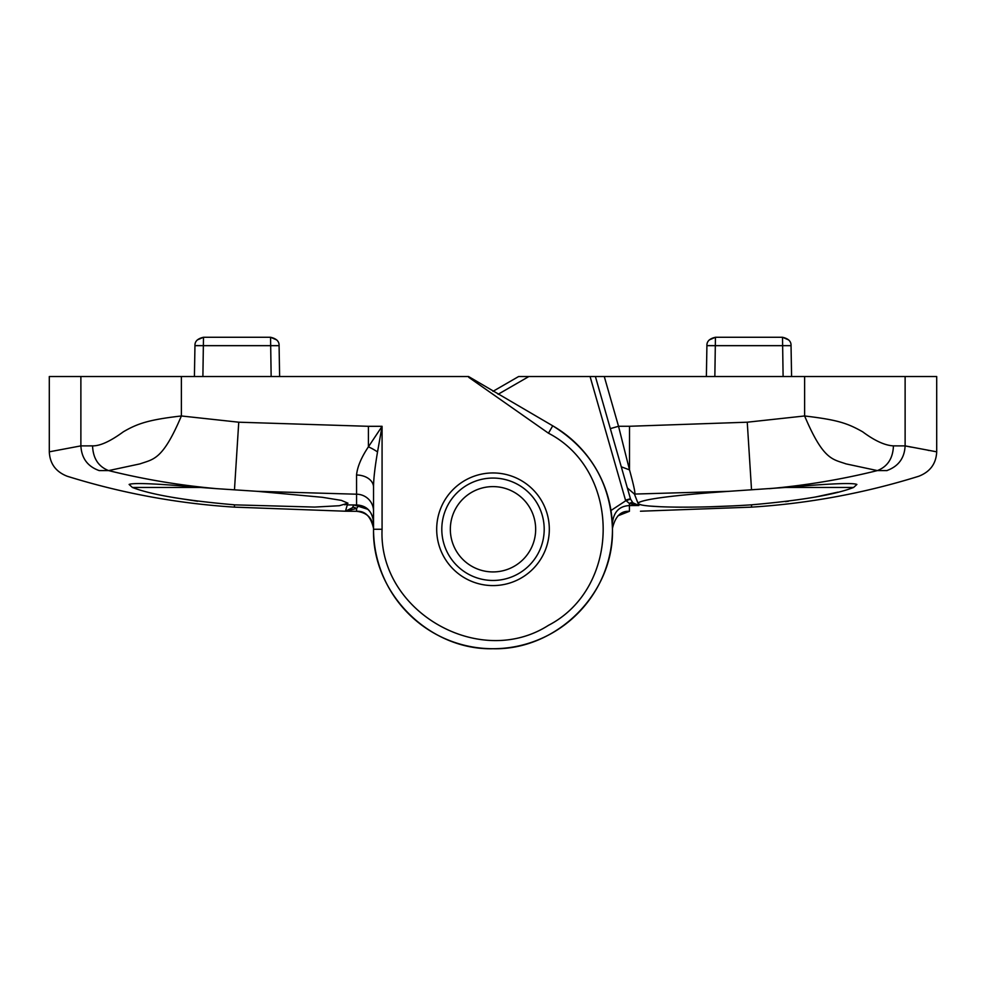 <?xml version="1.0" encoding="UTF-8"?>
<svg xmlns="http://www.w3.org/2000/svg" width="986" height="986" viewBox="0 0 986 986"><rect width="100%" height="100%" fill="white"/><g stroke="black" fill="none" stroke-linecap="round" stroke-linejoin="round"><path stroke-width="1.48" d="M200.38 487.454L132.395 487.454L129.104 484.446C133.209 482.622 156.971 483.633 200.38 487.454L216.834 488.674C180.29 485.432 144.215 479.418 108.633 470.593L99.253 470.605C87.705 466.538 81.579 458.305 80.877 445.882L92.561 445.869C100.079 446.017 110.333 441.334 123.324 431.819C137.658 423.425 149.157 419.679 181.375 415.969C162.591 460.363 153.36 459.082 140.012 463.876L108.633 470.593C98.415 466.6 93.054 458.367 92.561 445.869M441.802 529.26A51.198 51.198 0 0 0 493 580.458A51.198 51.198 0 0 0 544.198 529.26A51.198 51.198 0 0 0 493 478.062A51.198 51.198 0 0 0 441.802 529.26A51.198 51.198 0 0 1 493 478.062A51.198 51.198 0 0 1 544.198 529.26A51.198 51.198 0 0 0 499.347 478.469M80.877 376.529L80.877 445.882L49.3 451.822L49.3 376.529L468.56 376.529L552.727 425.816C591.058 449.665 610.963 484.151 612.454 529.26A119.454 119.454 0 0 0 552.727 425.816C591.058 449.665 610.963 484.151 612.454 529.26C614.093 593.091 556.831 650.353 493 648.726C429.169 650.353 371.907 593.091 373.546 529.26A119.454 119.454 0 0 0 493 648.726A119.454 119.454 0 0 0 612.454 529.26A119.454 119.454 0 0 1 493 648.726A119.454 119.454 0 0 1 373.546 529.26L373.546 487.207C373.521 479.479 374.853 467.721 377.527 451.945L382.075 426.309L382.075 529.26C378.291 611.308 479.307 669.63 548.462 625.334C621.402 587.582 621.414 470.938 548.462 433.199L468.732 377.318M359.04 505.177L356.587 508.468A5.115 1.91 36.2 0 0 352.446 507.728L353.801 504.894M356.575 511.303L345.494 511.216L356.575 511.303C367.038 512.535 372.683 518.229 373.546 528.373C370.773 516.43 365.116 510.748 356.575 511.303L356.587 508.468L345.47 511.216L352.446 507.728M358.682 506.373L353.777 504.968M367.803 509.294L354.085 504.968M132.395 487.454C151.068 494.713 185.085 500.506 234.458 504.82L234.458 507.137L345.457 511.216L347.282 504.906L356.575 504.98L356.575 494.208L257.149 491.324L322.262 497.289L341.329 500.37L347.947 503.193L339.27 505.732L314.596 507.075L235.371 504.881M344.829 504.832L347.331 503.957M173.548 497.56L197.631 501.27M257.149 491.324L216.834 488.674M356.575 504.98C366.509 505.424 372.166 511.13 373.546 522.087C372.56 511.759 366.903 506.052 356.575 504.992L347.984 504.918M373.546 511.179A17.07 16.984 180 0 0 356.575 494.208L356.55 475.018C357.351 466.859 361.307 457.455 368.419 446.818L382.075 426.309L368.419 426.309L368.419 446.818A17.07 4.634 -153.4 0 1 377.527 451.945M356.55 475.018A17.07 12.189 180 0 1 373.546 487.207M99.253 470.605C56.584 478.272 56.584 478.272 99.253 470.605M181.375 376.529L181.375 415.969L238.748 422.205L368.419 426.309M487.713 571.597A42.669 42.669 0 0 0 535.336 534.56A42.669 42.669 0 0 0 498.287 486.936A42.669 42.669 0 0 0 450.664 523.973A42.669 42.669 0 0 0 487.713 571.597M785.62 487.454C829.103 483.621 852.865 482.622 856.896 484.446L853.605 487.454L785.62 487.454L728.851 491.324L634.429 494.072L638.891 505.498L629.413 503.513L625.506 500.136L590.072 376.529L936.7 376.529L936.7 451.822C936.145 463.679 930.155 471.826 918.73 476.263C864.229 493.234 808.508 503.526 751.542 507.137L751.542 504.82C694.575 508.591 641.455 507.482 638.398 503.76L638.139 502.897C644.092 499.027 674.325 495.169 728.851 491.324M911.36 447.163L905.123 445.882C904.495 458.194 898.369 466.44 886.747 470.605L877.367 470.593L845.988 463.876C832.64 459.082 823.409 460.363 804.625 415.969C837.348 419.839 847.282 423.105 862.676 431.819C874.742 440.791 884.997 445.462 893.439 445.869L905.123 445.882L936.7 451.822M640.481 511.216L751.542 507.137M604.27 376.529L618.53 426.272L629.512 469.891C634.134 486.727 635.773 494.787 634.429 494.072L627.342 487.934L621.279 466.797L630.559 499.138L632.901 502.798L638.891 505.498L629.425 505.571C619.504 506.028 613.847 511.722 612.454 522.691L612.454 529.26A119.454 119.454 0 0 0 552.727 425.816L548.462 433.199M632.901 502.798A5.115 2.342 -46.4 0 0 629.413 503.513L629.425 511.303L617.975 515.801M630.559 499.138L625.716 500.789L610.975 510.501M627.342 487.934L630.436 498.731L625.506 500.136M853.605 487.454C835.167 494.676 801.15 500.469 751.542 504.82L751.455 504.832M785.509 501.64L788.443 501.258M815.139 497.08L837.89 492.15M638.669 503.957L641.171 504.832M649.799 506.052L660.903 506.755M675.04 507.124L681.942 507.174M684.407 507.174L691.802 507.137M710.635 506.755L730.059 506.003M612.454 528.373C615.227 516.43 620.884 510.748 629.425 511.303M493 391.331L518.624 376.529L590.072 376.529M610.334 428.627L621.279 466.797L629.512 469.891L629.524 426.272L618.53 426.272L610.334 428.627L595.396 376.529M886.969 470.642L886.747 470.605C929.416 478.272 929.416 478.272 886.747 470.605L877.367 470.593C887.585 466.6 892.946 458.367 893.439 445.869M877.367 470.593C841.785 479.418 805.71 485.432 769.166 488.674M751.529 489.808L747.252 422.205L804.625 415.969L804.625 376.529M518.624 376.529L517.268 377.318M929.083 450.503L928.122 450.343M202.894 376.529L203.486 337.274L270.558 337.274C276.45 338.605 279.297 341.402 279.087 345.667L194.957 345.667L194.415 376.529M279.087 345.667L279.617 376.529M271.15 376.529L270.558 337.274L276.746 339.936M194.957 345.667C194.747 341.402 197.582 338.605 203.486 337.274L197.299 339.936M714.85 376.529L715.442 337.274L782.514 337.274C788.418 338.605 791.253 341.402 791.043 345.667L706.913 345.667L706.383 376.529M791.043 345.667L791.585 376.529M783.106 376.529L782.514 337.274L788.701 339.936M706.913 345.667C706.703 341.402 709.55 338.605 715.442 337.274L709.254 339.936M549.313 529.26A56.313 56.313 0 0 1 493 585.585A56.313 56.313 0 0 1 436.687 529.26A56.313 56.313 0 0 1 493 472.947A56.313 56.313 0 0 1 549.313 529.26M238.748 422.205L234.471 489.808M382.075 529.26L373.546 529.26M905.123 445.882L905.123 376.529M528.866 376.529L498.115 394.277M629.524 426.272L747.252 422.205M196.473 345.605L201.341 345.642M708.429 345.605L713.309 345.642M234.458 507.137C177.492 503.526 121.771 493.234 67.27 476.263C55.845 471.826 49.855 463.679 49.3 451.822"/></g></svg>
